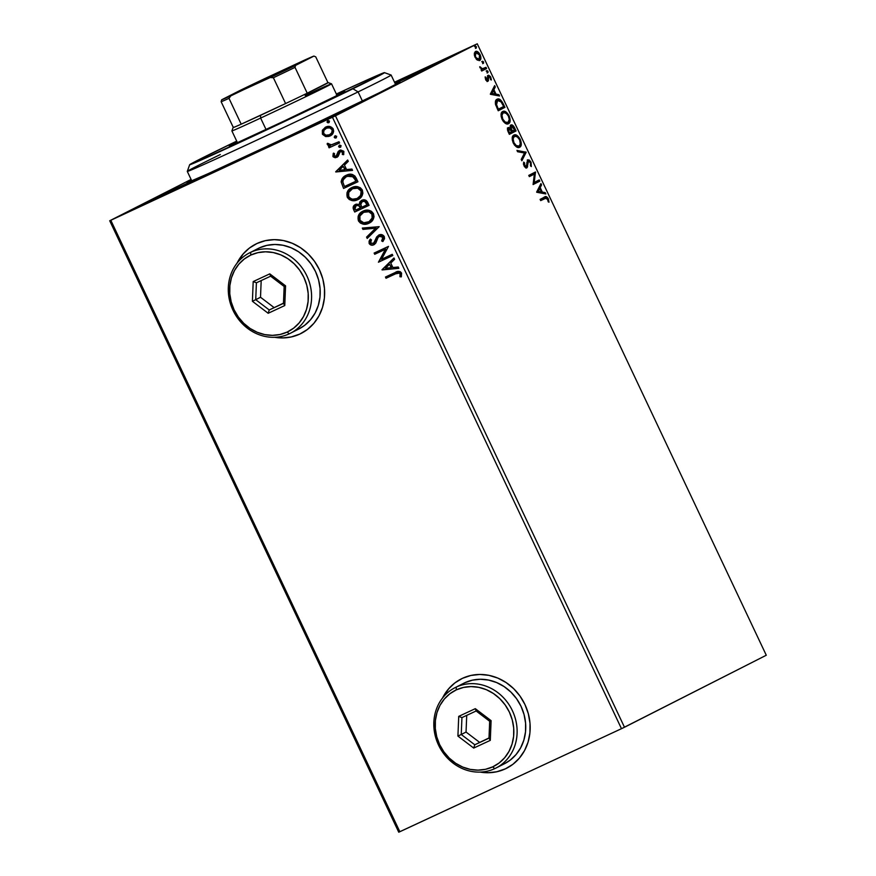 <?xml version="1.0" encoding="UTF-8"?>
<svg xmlns="http://www.w3.org/2000/svg" width="876" height="876" viewBox="0 0 876 876"><rect width="100%" height="100%" fill="white"/><g stroke="black" fill="none" stroke-linecap="round" stroke-linejoin="round"><path stroke-width="1.31" d="M248.456 155.151A117.734 1.588 154.7 0 1 187.059 182.613A117.734 1.588 154.7 0 1 191.373 180.04L188.274 182.274L208.313 173.59L288.795 136.251L379.308 92.768L398.865 82.727L395.207 83.691A117.734 1.588 154.7 0 1 399.927 81.994A117.734 1.588 154.7 0 1 248.456 155.151M461.334 678.867A50.096 45.256 -116.9 0 0 442.917 697.537L448.6 688.963M488.162 772.643L480.76 772.063A50.096 45.256 -116.9 0 0 505.496 768.789L505.31 768.887A50.096 45.256 63.1 0 1 480.147 772.095L487.976 772.742L496.889 771.745L505.31 768.887L512.909 764.299L519.38 758.134L524.505 750.655L528.064 742.136L529.925 732.894L530.013 723.302L528.327 713.721L524.943 704.512L519.983 696.048L513.632 688.635L506.131 682.568L497.787 678.079L488.907 675.341L479.829 674.454L470.905 675.451L462.495 678.309L454.896 682.897L448.413 689.051L442.522 698.03A50.096 45.256 63.1 0 1 461.214 678.933A50.096 45.256 63.1 0 1 462.495 678.309A50.096 45.256 63.1 0 1 524.604 703.811A50.096 45.256 63.1 0 1 506.591 768.263A50.096 45.256 63.1 0 1 505.31 768.887L505.496 768.789A50.096 45.256 -116.9 0 0 506.711 768.197L506.678 768.219M255.759 244.086L255.77 244.086A50.096 45.256 -116.9 0 0 237.385 262.734L243.079 254.16M282.63 337.851L275.239 337.271A50.096 45.256 -116.9 0 0 299.975 333.997L299.778 334.084A50.096 45.256 63.1 0 1 274.615 337.293L282.444 337.939L291.358 336.942L299.778 334.084L307.377 329.496L313.86 323.343L318.974 315.853L322.532 307.334L324.394 298.092L324.481 288.5L322.806 278.918L319.411 269.72L314.451 261.245L308.1 253.832L300.599 247.766L292.255 243.276L283.375 240.539L274.298 239.652L265.384 240.659L256.964 243.506L249.364 248.094L242.882 254.259L237.002 263.227A50.096 45.256 63.1 0 1 255.683 244.13A50.096 45.256 63.1 0 1 256.964 243.506A50.096 45.256 63.1 0 1 319.072 269.009A50.096 45.256 63.1 0 1 301.059 333.471A50.096 45.256 63.1 0 1 299.778 334.084L299.975 333.997A50.096 45.256 -116.9 0 0 301.191 333.406L301.147 333.417M433.817 64.101L434.244 65.01L433.817 64.101L394.715 82.651A41.336 0.558 154.7 0 1 433.817 64.101A41.336 0.558 154.7 0 1 455.378 54.465A41.336 0.558 154.7 0 1 402.204 80.154A41.336 0.558 154.7 0 1 395.087 83.439L448.14 58.254L454.94 54.575L433.817 64.101M184.77 184.409L185.208 185.318L184.77 184.409L131.63 210.054A41.336 0.558 154.7 0 1 184.77 184.409A41.336 0.558 154.7 0 1 206.342 174.773A41.336 0.558 154.7 0 1 153.158 200.462A41.336 0.558 154.7 0 1 131.597 210.098L188.34 183.807L205.904 174.882L184.77 184.409M328.434 117.625L328.861 118.534L328.434 117.625L278.765 141.397L296.822 133.678A41.336 0.558 154.7 0 1 275.25 143.314A41.336 0.558 154.7 0 1 328.434 117.625A41.336 0.558 154.7 0 1 349.995 107.989A41.336 0.558 154.7 0 1 296.822 133.678L346.491 109.905L328.434 117.625M191.088 179.438L109.719 220.763L398.744 832.2L109.719 220.763L191.088 179.438M477.256 43.8L766.281 655.237L624.489 727.255L335.464 115.818L477.256 43.8L332.453 117.253L621.478 728.69L399.839 831.729L110.814 220.292L332.453 117.253L109.719 220.763L110.814 220.292L399.839 831.729L398.744 832.2L621.478 728.69L332.453 117.253L335.464 115.818L624.489 727.255L621.478 728.69L766.281 655.237L477.256 43.8L394.518 82.224L477.256 43.8M477.42 60.137L480.125 60.159L480.825 56.765L478.964 52.845L476.478 51.312L474.464 52.834L474.65 56.25L476.807 59.678L479.72 60.444C481.132 59.765 481.263 57.849 480.125 54.684C478.416 51.826 476.873 50.764 475.493 51.498L474.31 53.567L475.055 57.258L477.42 60.137M486.574 68.547L486.005 67.332L482.161 68.81L479.741 66.729L481.822 69.456L481.099 69.817L481.68 71.044L486.574 68.547L481.669 71.011L486.574 68.547L486.005 67.332L481.767 69.215L482.577 68.832L479.741 66.729L481.822 69.456L481.099 69.817L481.68 71.044L486.574 68.547M485.589 79.53L486.848 81.085L488.151 81.085L488.885 76.486L490.144 77.46L490.494 79.552L491.283 80.023L491.326 79.431L490.461 76.617L488.688 75.216L487.56 76.113L487.363 79.99L486.29 79.409L485.173 76.825L485.589 79.53L487.965 81.205L488.731 76.53L490.221 77.614L491.283 80.023L490.757 77.176L488.129 75.325L487.363 79.99L485.173 76.825L485.589 79.53M503.185 103.686L499.528 99.251L497.667 99.043L495.915 100.28L495.542 104.474L498.225 110.77L504.926 107.365L503.185 103.686L502.474 104.014L503.185 103.686C500.941 99.579 498.893 98.112 497.042 99.273C495.586 99.787 495.082 101.517 495.542 104.474L498.225 110.77L504.926 107.365L503.185 103.686M516.073 130.94L513.675 126.264L510.905 125.005L510.16 126.133L510.369 128.378L508.682 127.491L507.532 128.575L509.361 134.346L516.073 130.94L509.35 134.324L516.073 130.94L514.573 127.776C513.237 125.377 512.011 124.458 510.905 125.005L510.369 128.378L508.244 127.611C507.193 128.17 507.215 129.67 508.31 132.112L509.361 134.346L516.073 130.94M526.158 152.282L516.95 150.409L517.585 151.734L524.494 153.004L521.231 159.443L521.855 160.768L526.158 152.282L521.548 160.133L526.158 152.282L516.95 150.409L517.585 151.734L524.494 153.004L521.231 159.443L521.855 160.768L526.158 152.282M539.222 179.919L534.229 182.46L535.477 171.992L528.765 175.397L529.345 176.624L534.349 174.083L533.09 184.551L539.802 181.146L539.222 179.919L534.229 182.46L535.477 171.992L528.765 175.397L529.345 176.624L534.349 174.083L533.09 184.551L539.802 181.146L539.222 179.919M545.146 198.337L547.675 199.148L548.19 201.819L549 202.181L548.354 198.786L547.653 199.115L548.354 198.786C546.865 196.542 545.617 195.972 544.631 197.078L540.109 199.389L540.678 200.604L546.427 197.954L549 202.181L548.354 198.786L546.274 196.64L540.109 199.389L540.678 200.604L544.806 198.491M536.747 192.271L545.847 193.946L545.222 192.621L542.31 192.085L540.196 187.628L541.576 184.913L540.952 183.577L536.649 192.063L545.847 193.946L545.222 192.621L542.31 192.085L540.196 187.628L541.576 184.913L540.952 183.577L536.747 192.271M531.086 162.246L529.29 160.067L527.68 159.826L526.29 166.582L524.877 165.761L524.549 162.848L523.684 162.115L524.176 166.111L525.534 167.634L527.144 167.612L528.502 160.976L530.44 162.684L530.495 165.739L531.305 166.56L531.086 162.246L530.385 162.575L531.086 162.246L527.68 159.826L526.29 166.582L524.691 165.411L524.549 162.848L523.684 162.115L523.99 165.75L526.892 167.787L528.25 161.053L530.44 162.684L530.495 165.739L531.305 166.56L531.086 162.246M519.665 147.267L521.253 144.628L520.267 139.372L516.862 135.364L513.873 135.09L512.241 137.729L513.259 143.051L516.249 146.752L519.665 147.267C521.603 146.347 521.8 143.719 520.267 139.372C517.88 135.462 515.745 134.039 513.873 135.09C511.891 135.988 511.693 138.649 513.259 143.051C515.657 146.916 517.793 148.329 519.665 147.267L519.599 147.299M508.518 123.691L510.117 121.052L509.12 115.796L505.715 111.789L502.725 111.515L501.094 114.154L502.123 119.475L505.102 123.177L508.518 123.691C510.456 122.771 510.653 120.143 509.12 115.796C506.733 111.887 504.598 110.464 502.725 111.515C500.754 112.413 500.546 115.074 502.123 119.475C504.521 123.341 506.646 124.753 508.518 123.691L508.452 123.724M490.44 94.312L499.55 95.988L498.915 94.663L496.002 94.126L493.9 89.67L495.279 86.954L494.644 85.618L490.341 94.104L499.55 95.988L498.915 94.663L496.002 94.126L493.9 89.67L495.279 86.954L494.644 85.618L490.44 94.312M487.932 72.653L488.009 71.35L486.968 70.617L486.892 71.92L487.932 72.653L488.009 71.35L486.968 70.617L486.892 71.92L487.932 72.653M483.508 63.302L483.585 61.999L482.654 61.232L482.468 62.568L483.508 63.302L483.585 61.999L482.556 61.276L482.468 62.568L483.508 63.302M476.303 48.06L476.38 46.757L475.449 45.99L475.263 47.326L476.303 48.06L476.38 46.757L475.35 46.034L475.263 47.326L476.303 48.06M330.416 135.791L325.664 136.568L328.938 136.415L332.409 134.148L333.668 131.225L332.968 128.531L329.803 126.505L325.237 127.327L322.335 130.458L322.499 134.324L325.664 136.568L322.762 133.886L325.664 136.568L330.252 135.879M339.592 142.941L339.012 141.726L330.986 144.978L329.343 144.759L328.642 143.533L327.208 144.025L328.171 145.438L330.066 145.887L328.522 146.599L329.091 147.825L339.592 142.941L339.012 141.726L331.796 144.847L327.252 143.467L327.328 144.562L330.066 145.887L328.522 146.599L329.091 147.825L339.592 142.941M339.625 150.365L338.191 151.515L337.523 154.877L337.446 153.749L337.326 155.271L336.132 156.202L334.161 155.687L334.522 153.607L333.285 153.311L333.209 156.859L335.201 157.757L337.545 156.924L339.395 152.314L340.567 151.439L342.461 151.953L342.33 154.45L343.633 154.691L343.72 151.241L340.742 150.015L338.191 151.515L336.132 156.202L334.314 155.928L334.522 153.607L333.285 153.311L332.902 156.355L333.668 153.114L332.902 156.355L336.844 157.351L338.191 156.256L340.26 151.559L342.647 152.26L342.33 154.45L343.633 154.691L343.874 151.526L339.581 150.387M346.327 175.255C343.293 176.448 341.574 178.704 341.18 182.022L343.578 188.439L357.945 181.759L354.988 176.109L352.513 174.499L348.298 174.543L343.72 176.897L342.111 178.726L341.169 181.726L343.578 188.439L357.945 181.759L356.204 178.08C353.674 174.083 350.389 173.152 346.327 175.255L345.856 175.496M361.744 200.319L359.631 204.338L355.492 204.458C353.236 205.542 352.634 207.305 353.663 209.769L354.714 212.014L369.081 205.323L366.168 200.462L364.142 199.827L361.459 200.462L359.817 201.951L359.248 204.524L356.39 204.141L353.707 205.893L353.127 208.17L354.714 212.014L369.081 205.334L354.714 212.014L369.081 205.334L367.591 202.159C366.069 199.848 364.12 199.235 361.744 200.319L361.624 200.374M379.177 226.676L362.303 228.067L362.938 229.392L375.651 228.187L366.584 237.1L367.208 238.436L379.177 226.676L362.303 228.067L362.938 229.392L375.651 228.187L366.584 237.1L367.208 238.436L379.177 226.676M392.24 254.314L381.553 259.285L388.495 246.386L374.129 253.065L374.698 254.281L385.418 249.299L378.443 262.209L392.809 255.529L392.24 254.314L381.553 259.285L388.495 246.386L374.129 253.065L374.698 254.281L385.418 249.299L378.443 262.209L392.809 255.529L392.24 254.314M395.591 273.827L399.445 273.104L400.266 274.462L399.927 276.75L401.317 276.86L401.569 273.093L400.277 271.702L398.492 271.374L385.462 277.046L386.031 278.261L395.591 273.827C397.178 272.633 398.679 272.622 400.102 273.794L399.927 276.75L401.317 276.86L401.569 273.093C399.675 271.023 397.54 270.837 395.164 272.535L385.462 277.046L386.031 278.261L385.845 276.86L386.415 278.075L395.591 273.827M382.1 269.928L398.865 268.33L398.241 267.005L392.864 267.519L390.762 263.063L394.594 259.296L393.97 257.971L382.002 269.731L398.865 268.33L398.241 267.005L392.864 267.519L390.762 263.063L394.594 259.296L393.97 257.971L382.1 269.928M384.29 236.553L381.794 234.669L378.826 235.02L376.636 236.991L373.68 243.298L370.833 243.167L370.471 242.006L371.468 239.849L370.132 239.301L369.07 241.228L369.146 243.495L371.293 245.127L374.391 244.47L375.859 242.926L378.158 237.297L380.304 235.983L382.856 237.33L381.64 240.922L382.834 241.579L384.531 238.666L384.29 236.553C382.812 234.549 380.983 234.034 378.826 235.02L373.209 243.572L370.636 242.827L371.468 239.849L370.132 239.301L369.146 243.495C370.428 245.225 371.993 245.652 373.844 244.765L375.738 243.123L378.158 237.297L379.374 236.246L382.856 237.33L381.64 240.922L382.834 241.579L384.29 236.553M368.884 223.27L371.271 221.748L373.428 218.858L374.03 216.711L373.483 213.678L371.468 211.335L369.398 210.426L365.774 210.251L363.047 211.116L359.609 213.678L358.164 216.252L358.602 221.146L360.463 223.117L363.255 224.157L369.267 223.084C365.204 225.077 361.722 224.245 358.81 220.599L358.426 220.796C361.339 224.442 364.821 225.274 368.884 223.27L368.884 223.27C373.001 221.431 374.534 218.234 373.483 213.678C370.592 209.988 367.11 209.123 363.047 211.116L362.631 211.324M357.736 199.706L360.135 198.173L362.281 195.282L362.883 193.136L362.149 189.753L360.321 187.76L357.528 186.697L354.627 186.676L351.265 187.858L348.462 190.114L347.016 192.676L347.454 197.571L349.316 199.542L352.119 200.582L358.12 199.509C354.068 201.502 350.575 200.67 347.662 197.023L347.279 197.22C350.192 200.867 353.685 201.699 357.736 199.706L357.736 199.706C361.854 197.856 363.387 194.658 362.335 190.103C359.445 186.413 355.974 185.559 351.9 187.541L351.484 187.749M335.793 171.97L352.557 170.382L351.933 169.046L346.557 169.561L344.454 165.104L348.287 161.337L347.662 160.012L335.694 171.773L352.557 170.382L351.933 169.046L346.557 169.561L344.454 165.104L348.287 161.337L347.662 160.012L335.793 171.97M340.403 147.278L341.125 145.701L339.439 145.241L338.629 146.325L339.494 147.387L340.403 147.278L341.125 145.701L339.439 145.241L338.727 146.818L340.403 147.278M335.99 137.926L336.636 136.24L334.818 135.999L334.227 137.225L335.07 138.047L335.99 137.926L336.702 136.349L335.026 135.889L334.303 137.466L335.99 137.926M328.785 122.684L329.431 120.998L327.613 120.757L327.022 121.983L327.865 122.804L328.785 122.684L329.496 121.107L327.821 120.647L327.098 122.224L328.785 122.684M291.555 336.844L299.975 333.997M497.086 771.647L505.496 768.789M401.405 276.641L399.927 276.75L400.485 273.597C399.062 272.425 397.562 272.436 395.974 273.63L399.828 272.918L400.65 274.265L400.31 276.564L401.405 276.641M397.102 273.137L397.671 272.918M398.788 268.187L382.483 269.742L398.788 268.187M391.528 267.487L389.535 264.278L391.528 267.487M385.517 268.22L389.535 264.278L391.145 267.684L385.517 268.22L389.535 264.278L391.145 267.684L385.517 268.22M392.809 255.518L378.443 262.209L385.801 249.112L374.698 254.281L374.512 252.879L375.081 254.095L385.801 249.112L378.826 262.012L392.809 255.518M383.075 241.305L381.64 240.922L383.239 237.133L379.374 236.246L381.257 235.775L382.965 236.684L383.403 238.152L382.024 240.736L383.075 241.305M373.625 244.809L374.227 244.568C372.377 245.455 370.811 245.039 369.53 243.298L370.515 239.104L369.333 242.74L371.676 244.93M373.833 243.243L378.563 235.184L374.063 243.101M376.647 237.462L376.33 238.152M367.537 238.108L366.584 237.1L376.034 227.99L362.938 229.392L362.763 228.023L363.321 229.194L376.034 227.99L366.967 236.914L367.537 238.108M363.047 211.116C358.864 212.956 357.32 216.186 358.426 220.796L358.81 220.599C357.704 215.989 359.248 212.769 363.43 210.919L359.149 214.708M358.558 216.033L358.503 219.865L360.846 222.92L364.482 224.048L369.267 223.084M362.204 223.599L362.916 223.818M364.482 224.048L365.314 224.059M367.931 223.599L368.61 223.358M358.207 218.168L358.306 219.099M363.496 212.397L368.533 211.434L372.103 213.656L372.552 217.806L369.19 221.606M368.686 221.869C371.982 220.402 373.22 217.85 372.41 214.215L372.026 214.401C372.837 218.047 371.599 220.599 368.303 222.055C365.04 223.665 362.226 222.997 359.872 220.051C359.061 216.383 360.31 213.799 363.617 212.331L363.617 212.331C366.902 210.711 369.705 211.401 372.026 214.401L372.41 214.215C370.088 211.215 367.285 210.525 364 212.145M363.671 212.299L368.818 211.773L371.884 214.116L372.169 217.993L369.026 221.694L363.77 222.767L360.014 220.336L359.894 215.978L363.617 212.331M355.536 204.447L353.565 206.758L354.046 209.572C353.017 207.108 353.619 205.345 355.875 204.272M361.843 200.265L360.2 201.754L359.631 204.338L362.127 200.122M354.09 205.696L353.696 206.375M362.303 201.568L363.868 201.053L366.091 202.06M366.759 203.21L367.033 204.798L361.689 207.284L360.66 204.645L362.314 201.535C364.131 200.834 365.489 201.458 366.376 203.407L367.416 204.601L366.759 203.21C365.872 201.261 364.515 200.637 362.697 201.349L362.697 201.349M356.433 205.499L356.094 205.674C357.802 204.962 359.072 205.51 359.926 207.349L360.222 207.962L355.612 210.109L355.021 208.838L356.094 205.674L358.722 205.323L360.31 207.152C359.456 205.323 358.185 204.765 356.477 205.477L356.401 205.521M356.094 205.674L358.339 205.521L360.605 207.776L355.612 210.109L354.681 207.393L356.094 205.674M367.033 204.798L361.689 207.284L360.649 203.659L362.314 201.535L364.712 201.436L367.033 204.798M351.9 187.541C347.717 189.391 346.184 192.611 347.279 197.22L347.662 197.023C346.567 192.413 348.1 189.194 352.283 187.344L348.002 191.132M347.411 192.457L347.367 196.29L349.699 199.345L353.335 200.473L358.12 199.509M351.057 200.024L351.78 200.243M356.795 200.024L357.463 199.783M347.06 194.592L347.159 195.523M352.864 188.57L358.065 188.011L361.394 190.924L360.923 195.304L357.156 198.48C353.893 200.089 351.09 199.421 348.725 196.476C347.914 192.808 349.163 190.234 352.48 188.756L352.48 188.756C355.755 187.136 358.558 187.825 360.879 190.826L361.262 190.639C358.941 187.639 356.138 186.949 352.864 188.57L352.349 188.822M353.389 188.34L353.937 188.143M352.524 188.723L357.682 188.198L360.879 190.826C361.689 194.472 360.452 197.023 357.156 198.48L352.634 199.202L350.378 198.337L348.725 196.476L348.747 192.402L352.48 188.756M357.671 198.228L357.496 198.315C360.835 196.826 362.073 194.275 361.262 190.639L360.54 195.49L357.156 198.48M346.217 175.309L342.494 178.529L341.563 181.825C341.958 178.507 343.677 176.251 346.71 175.069M345.735 175.572L344.805 176.153M351.002 175.485L353.751 176.624L356.269 181.025L344.476 186.533L342.834 182.033L343.272 179.733L346.108 176.886L350.039 175.496M346.513 176.667L349.174 175.748L352.064 175.999L356.269 181.025L353.751 176.624L347.279 176.284L353.367 176.821L355.886 181.222L344.476 186.533L342.834 182.033C343.053 179.295 344.41 177.445 346.896 176.481L346.721 176.569M352.491 170.229L336.176 171.784L352.491 170.229M345.221 169.528L343.228 166.32L345.221 169.528M339.209 170.262L343.228 166.32L344.837 169.725L339.209 170.262L343.228 166.32L344.837 169.725L339.209 170.262M338.574 151.318L340.008 150.168L338.574 151.318M340.644 151.362L342.845 151.756L342.713 154.253L343.775 154.45L342.33 154.45L343.031 152.063L340.644 151.362L339.779 152.117M337.14 157.198L333.285 156.158L335.037 157.505L337.14 157.198M339.625 145.153L339.242 146.839L340.786 147.08L338.727 146.818L339.822 145.044M339.581 142.93L329.091 147.825L328.905 146.423L329.475 147.628L339.581 142.93M330.449 145.69L327.328 144.562L327.635 143.281L328.226 145.011L330.449 145.69M335.201 135.813L334.752 137.379L336.373 137.729L334.303 137.466L335.409 135.703M325.73 127.075L322.554 129.998L322.379 134.083L322.554 129.998L326.113 126.878L322.937 129.801L322.653 133.634L325.554 136.24L329.956 136.021C332.946 134.663 334.041 132.331 333.241 129.035C331.194 126.308 328.686 125.662 325.73 127.075L325.434 127.217M329.956 136.021L330.8 135.594M322.335 131.783L322.412 132.856M326.343 128.268L329.726 127.611L332.135 129.068M329.562 134.707L329.77 134.597C332.015 133.623 332.869 131.904 332.332 129.44L332.092 132.594L329.387 134.794C327.175 135.889 325.27 135.452 323.671 133.491C323.178 131.006 324.054 129.276 326.31 128.29L326.31 128.29C328.511 127.206 330.383 127.655 331.949 129.637L332.332 129.44C330.767 127.458 328.894 127.009 326.693 128.093L329.737 127.885L331.949 129.637C332.486 132.101 331.632 133.82 329.387 134.794L325.872 135.189L323.583 133.294L323.978 130.316L326.474 128.203M332.332 129.44L331.708 132.791L330.066 134.422M327.996 120.57L327.547 122.136L329.168 122.487L327.098 122.224L328.204 120.461M543.81 197.461C544.795 196.355 546.044 196.925 547.533 199.17M547.062 198.326L545.748 197.122L544.27 197.253M540.437 184.606L540.755 185.285L541.576 184.913L540.755 185.285L539.638 188.559L540.437 184.606M541.248 191.964L545.222 192.621L544.401 193.005L544.752 193.738L541.248 191.964M537.492 191.734L541.368 191.91L537.492 191.734L539.758 188.493L537.492 191.734L539.758 188.493L541.368 191.91L537.492 191.734M538.411 180.336L538.981 181.518L539.802 181.146L533.079 184.518L538.981 181.518L538.411 180.336M533.528 174.466L529.334 176.591L533.528 174.466M534.667 172.408L535.608 172.276L534.787 172.649L533.407 182.843L534.229 182.46L533.407 182.843L534.667 172.408M530.779 164.239L530.757 166.002M526.958 162.169L528.25 161.053L526.958 162.169L527.779 161.786L526.958 162.169L526.848 164.732L527.67 164.349L526.848 164.732L526.804 167.02L527.626 166.637L526.071 168.17M523.552 164.655L523.509 163.056L524.549 162.848L523.552 164.392M523.99 165.739L524.691 165.411L523.99 165.739M524.647 166.812L526.29 166.582L525.469 166.966L525.994 165.783M527.352 160.078L529.509 161.392M530.725 166.133L530.725 163.976M529.87 161.907L527.21 160.089M525.469 166.966L524.494 166.692M526.323 167.995L526.914 162.443M517.234 150.99L526.06 152.085L525.337 152.665L517.234 150.99M513.555 135.276L517.902 137.324L515.46 135.462L513.358 135.331M519.567 139.7L520.267 139.372L519.567 139.7M520.421 142.865L519.161 147.453M519.129 147.475L520.224 145.942L520.388 142.613M514.716 145.339L518.264 146.423L516.544 146.533L514.42 145.033M512.307 140.193L512.504 138.047L513.621 136.689L512.296 140.072M519.085 146.051L516.282 145.591L513.927 142.646L513.106 138.78L514.442 136.306L517.201 136.733L519.599 139.766L520.366 143.949L519.085 146.051C517.585 146.905 515.865 145.766 513.927 142.646L513.226 142.974L513.927 142.646C512.712 139.142 512.876 137.028 514.442 136.306L513.621 136.689L514.442 136.306C515.953 135.441 517.672 136.59 519.599 139.766C520.815 143.237 520.64 145.328 519.085 146.051L518.187 146.467M518.264 146.423L518.942 146.117M507.423 127.995L509.547 128.75L510.369 128.378L507.861 127.874M510.577 125.246L513.183 126.976L514.803 130.075L511.321 131.05L511.628 131.685L509.471 132.78L508.879 131.52L508.179 131.838L508.879 131.52L508.825 128.827L507.532 130.042M513.862 128.104L514.573 127.776L513.862 128.104M514.683 130.13L515.252 131.323L514.683 130.13M512.854 126.648L510.445 125.257M510.642 129.878L510.15 128.224M507.532 130.108L508.825 128.827L511.332 131.071L512.022 130.721L511.179 128.739L510.555 129.659M508.781 133.108L509.471 132.78L508.781 133.108M511.617 131.663L509.471 132.78L508.376 130.064L508.825 128.827L510.062 129.101L511.628 131.685M510.193 128.454L510.358 129.122L511.179 128.739L511.475 126.221L510.653 126.604L511.475 126.221L514.803 130.075L512.318 131.334L510.971 127.075L511.628 126.166L512.799 126.571M502.419 111.701L506.755 113.749L504.324 111.887L502.211 111.756M508.419 116.125L509.12 115.796L508.419 116.125M509.274 119.289L508.014 123.877M507.992 123.899L509.076 122.366L509.241 119.037M506.865 122.958L505.069 122.826L503.273 121.457M501.16 116.617L501.357 114.471L502.474 113.113L501.149 116.497M507.938 122.476L505.134 122.016L502.78 119.07L501.959 115.205L503.295 112.73L506.054 113.157L508.321 115.906L509.285 119.497L507.938 122.476C506.438 123.33 504.718 122.191 502.78 119.07L502.079 119.399L502.78 119.07C501.565 115.566 501.74 113.453 503.295 112.73L502.474 113.113L503.295 112.73C504.806 111.865 506.525 113.015 508.452 116.19C509.668 119.662 509.493 121.753 507.938 122.476L507.795 122.541M503.569 121.764L507.04 122.892M503.547 106.554L504.105 107.748L504.926 107.365L498.203 110.748L504.105 107.748L503.547 106.554M496.736 99.459L500.853 101.441L498.707 99.634L496.528 99.525M495.477 104.31L495.619 102.251L496.801 100.871L495.444 104.014M503.667 106.5L497.634 109.533L498.334 109.204L497.951 108.405L497.25 108.733L497.951 108.405L496.484 104.802L495.739 105.153L496.484 104.802L497.623 100.488L496.801 100.871L497.623 100.488L501.335 102.01L503.667 106.5L498.334 109.204L496.298 103.926L496.44 101.879L497.623 100.488L499.276 100.357L500.809 101.386L503.667 106.5M494.13 86.647L494.458 87.326L495.279 86.954L494.458 87.326L493.33 90.6L494.13 86.647M494.94 94.006L498.915 94.663L498.094 95.046L498.455 95.791L494.94 94.006M491.184 93.776L495.071 93.951L491.184 93.776L493.451 90.546L491.184 93.776L493.451 90.546L495.071 93.951L491.184 93.776M485.151 77.69L485.928 77.329L485.151 77.69M485.545 79.431L486.147 79.158L485.545 79.431M486.07 80.351L486.859 79.858M487.801 75.599L489.355 76.595M490.144 77.46L490.757 77.176L490.144 77.46M487.56 77.789L488.731 76.53L487.56 77.679M487.33 81.457L487.691 78.993L488.512 78.61L487.702 78.993L487.713 80.811L488.534 80.428L487.144 81.588M489.64 76.989L487.571 75.61M486.552 80.373L485.972 80.296M486.147 71L488.009 71.35L487.111 73.037M487.352 72.588L486.64 71.066M479.862 67.364L480.541 67.047L479.862 67.364M480.103 67.923L480.705 67.638L480.103 67.923M484.351 68.164L482.457 69.04M485.195 67.737L485.753 68.93L485.195 67.737M481.734 61.648L483.585 61.999L482.687 63.685M482.939 63.247L482.216 61.714M475.153 51.717L477.935 52.976M479.522 54.969L480.125 54.684L479.522 54.969M480.07 57.608L479.227 60.608M479.117 60.696L480.103 58.243M478.143 53.217L475.142 51.717M476.358 59.25L479.15 59.218L475.044 57.247L476.073 52.713L479.533 54.991L479.15 59.218L477.595 59.754L476.226 59.152M474.31 55.1L475.252 53.097L474.321 54.838M476.073 52.713L477.683 52.845L479.533 54.991L480.081 57.542L479.15 59.218L477.289 58.944L475.657 56.962L475.186 54.126L476.073 52.713M474.529 46.406L476.38 46.757L475.482 48.443M475.734 48.005L475.011 46.472M539.758 188.493L541.368 191.91L538.313 191.351L539.758 188.493M493.451 90.546L495.071 93.951L492.005 93.393L493.451 90.546M395.602 84.523L391.123 75.051A112.73 1.522 154.7 0 1 358.098 91.903A112.73 1.522 -25.3 0 0 391.101 75.029L384.433 72.642A107.715 1.456 154.7 0 1 352.897 88.772L358.098 91.903L362.412 101.047L358.098 91.903A112.73 1.522 154.7 0 1 248.477 144.014A112.73 1.522 154.7 0 1 187.289 171.4A112.73 1.522 154.7 0 1 220.314 154.537M189.676 164.71L187.289 171.378A112.73 1.522 -25.3 0 0 247.853 144.299A112.73 1.522 -25.3 0 0 358.098 91.903L352.897 88.772A107.715 1.456 154.7 0 1 247.547 138.835A107.715 1.456 154.7 0 1 189.676 164.71A107.715 1.456 154.7 0 1 221.234 148.624A107.715 1.456 154.7 0 1 236.706 141.124L195.173 161.589L189.764 164.611L195.567 162.487L292.42 117.767L381.673 74.361L384.367 72.785L383.316 72.96L374.851 76.508L336.362 94.017A107.715 1.456 154.7 0 1 384.433 72.642M336.702 94.75A63.882 0.865 154.7 0 1 344.815 91.4A63.882 0.865 154.7 0 1 326.102 100.948A63.882 0.865 154.7 0 1 263.983 130.469A63.882 0.865 154.7 0 1 229.315 145.996A63.882 0.865 154.7 0 1 237.057 141.857L229.37 145.92L237.703 142.514L284.569 120.822L339.417 94.356L344.761 91.465L336.428 94.871M278.426 72.533L278.459 73.266L278.426 72.533L292.65 66.127L280.824 72.128L242.663 89.823L278.426 72.533L292.934 66.05L281.229 71.942L242.948 89.735L278.426 72.533M233.739 127.14L233.344 127.546A52.604 0.712 -25.3 0 0 241.196 124.184L228.997 98.364L230.848 95.845A51.104 0.69 154.7 0 1 221.661 99.776L240.057 90.436A51.104 0.69 154.7 0 1 265.34 78.336L304.738 60.017A51.104 0.69 154.7 0 1 313.936 56.086L265.34 78.336L221.661 99.776L270.257 77.526L273.389 77.734L285.598 103.543L241.196 124.184L228.997 98.364L230.848 95.845L313.936 56.086L315.743 56.852L327.942 82.672L307.224 93.195L295.015 67.375L295.54 65.426L313.936 56.086L315.743 56.852L327.942 82.672L307.224 93.195L327.942 82.672A52.604 0.712 154.7 0 1 328.193 82.618A52.604 0.712 154.7 0 1 307.224 93.195A52.604 0.712 154.7 0 1 285.598 103.543A52.604 0.712 154.7 0 1 260.522 115.325L260.632 118.074A55.111 0.745 -25.3 0 0 331.533 83.811A55.111 0.745 154.7 0 1 260.632 118.074L266.041 129.517L260.632 118.074A55.111 0.745 154.7 0 1 231.888 130.918A55.111 0.745 -25.3 0 0 260.632 118.074L260.522 115.325L285.598 103.543L260.522 115.325A52.604 0.712 154.7 0 1 241.196 124.184A52.604 0.712 154.7 0 1 233.344 127.546A52.604 0.712 154.7 0 1 233.082 127.578A52.604 0.712 154.7 0 1 233.279 127.414M305.209 95.539A55.111 0.745 154.7 0 1 331.533 83.822L328.193 82.618M221.661 99.776L221.135 101.725L233.344 127.546L221.135 101.725A52.604 0.712 -25.3 0 0 228.997 98.364A52.604 0.712 154.7 0 1 221.135 101.725L221.661 99.776M285.598 103.543A52.604 0.712 -25.3 0 0 307.224 93.195L295.015 67.375A52.604 0.712 154.7 0 1 273.389 77.734L285.598 103.543M273.389 77.734A52.604 0.712 -25.3 0 0 295.015 67.375L295.54 65.426A51.104 0.69 154.7 0 1 270.257 77.526L273.389 77.734M250.667 252.321L250.788 255.069A42.585 38.467 63.1 0 1 303.873 277.353A42.585 38.467 63.1 0 1 287.175 332.07L289.211 333.844A45.092 40.734 -116.9 0 0 306.885 275.907A45.092 40.734 -116.9 0 0 250.667 252.321A45.092 40.734 63.1 0 1 306.567 275.272A45.092 40.734 63.1 0 1 290.361 333.285A45.092 40.734 63.1 0 1 289.211 333.844A45.092 40.734 63.1 0 1 233.312 310.892A45.092 40.734 63.1 0 1 249.518 252.879A45.092 40.734 63.1 0 1 250.667 252.321L259.296 247.941L250.667 252.321A45.092 40.734 -116.9 0 0 232.994 310.257A45.092 40.734 -116.9 0 0 289.211 333.844L287.175 332.07L293.635 328.161L299.143 322.926L303.49 316.565L306.523 309.316L308.1 301.464L308.177 293.318L306.753 285.171L303.873 277.353L299.647 270.147L294.248 263.851L287.875 258.694L280.78 254.872L273.235 252.551L265.516 251.795L257.938 252.649L250.788 255.069L244.327 258.967L238.819 264.202L234.472 270.564L231.439 277.812L229.862 285.664L229.786 293.821L231.209 301.968L234.089 309.786L238.316 316.981L243.714 323.288L250.087 328.445L257.183 332.256L264.727 334.588L272.447 335.344L280.024 334.49L287.175 332.07A42.585 38.467 63.1 0 1 234.089 309.786A42.585 38.467 63.1 0 1 250.788 255.069L250.667 252.321M290.361 333.285L298.979 328.905A45.092 40.734 -116.9 0 0 315.196 270.892A45.092 40.734 -116.9 0 0 259.296 247.941A45.092 40.734 -116.9 0 0 258.146 248.499L249.518 252.879M253.197 281.568L269.786 273.859L285.565 285.85L284.766 305.56L268.176 313.28L252.398 301.278L253.197 281.568L252.398 301.278L268.176 313.28L269.25 309.973L283.485 303.151L269.25 309.973L255.726 299.691L260.511 297.26L274.046 307.542L260.511 297.26L255.726 299.691L256.405 282.795L270.629 276.192L284.152 286.474L283.474 303.359L269.25 309.973L255.726 299.691L252.398 301.278L255.726 299.691L256.405 282.795L253.197 281.568L256.405 282.795L270.629 276.192L269.786 273.859L253.197 281.568M298.891 328.949L304.662 325.325L310.498 319.784L315.108 313.05L318.306 305.385L319.981 297.063L320.069 288.434L318.546 279.805L315.502 271.527L311.035 263.906L305.319 257.237L298.574 251.773L291.062 247.733L283.068 245.269L274.9 244.47L266.873 245.368L259.296 247.941M261.19 280.572L260.511 297.26L261.19 280.572M269.25 309.973L268.176 313.28L284.766 305.56L283.474 303.359L269.25 309.973M283.474 303.359L284.766 305.56L285.565 285.85L284.152 286.474L283.474 303.359M284.152 286.474L285.565 285.85L269.786 273.859L270.629 276.192L284.152 286.474M456.199 687.112L456.308 689.872A42.585 38.467 63.1 0 1 509.394 712.144A42.585 38.467 63.1 0 1 492.706 766.861L494.732 768.646A45.092 40.734 -116.9 0 0 512.405 710.71A45.092 40.734 -116.9 0 0 456.199 687.112A45.092 40.734 63.1 0 1 512.099 710.064A45.092 40.734 63.1 0 1 495.893 768.088A45.092 40.734 63.1 0 1 494.732 768.646A45.092 40.734 63.1 0 1 438.832 745.695A45.092 40.734 63.1 0 1 455.049 687.682A45.092 40.734 63.1 0 1 456.199 687.112L464.827 682.732L456.199 687.112A45.092 40.734 -116.9 0 0 438.526 745.049A45.092 40.734 -116.9 0 0 494.732 768.646L492.706 766.861L499.167 762.963L504.675 757.729L509.022 751.367L512.044 744.118L513.632 736.267L513.708 728.109L512.274 719.973L509.394 712.144L505.178 704.95L499.78 698.654L493.407 693.496L486.311 689.675L478.767 687.342L471.047 686.587L463.47 687.441L456.308 689.872L449.859 693.77L444.351 699.004L439.993 705.366L436.971 712.615L435.394 720.466L435.317 728.613L436.741 736.76L439.621 744.589L443.847 751.783L449.246 758.079L455.608 763.237L462.714 767.058L470.259 769.391L477.967 770.135L485.556 769.292L492.706 766.861A42.585 38.467 63.1 0 1 439.621 744.589A42.585 38.467 63.1 0 1 456.308 689.872L456.199 687.112M495.893 768.088L504.51 763.708A45.092 40.734 -116.9 0 0 520.727 705.684A45.092 40.734 -116.9 0 0 464.827 682.732A45.092 40.734 -116.9 0 0 463.667 683.302L455.049 687.682M458.728 716.371L475.307 708.662L491.097 720.652L490.297 740.362L473.708 748.071L457.918 736.081L458.728 716.371L457.918 736.081L473.708 748.071L474.781 744.775L489.005 737.953L474.781 744.775L461.247 734.493L466.043 732.051L479.577 742.344L466.043 732.051L461.247 734.493L461.937 717.597L476.15 710.983L489.684 721.266L489.005 738.161L474.781 744.775L461.247 734.493L457.918 736.081L461.247 734.493L461.937 717.597L458.728 716.371L461.937 717.597L476.15 710.983L475.307 708.662L458.728 716.371M504.423 763.752L510.193 760.127L516.03 754.586L520.64 747.852L523.837 740.176L525.512 731.865L525.589 723.237L524.078 714.608L521.034 706.33L516.566 698.709L510.85 692.04L504.105 686.576L496.582 682.535L488.589 680.072L480.42 679.272L472.394 680.17L464.827 682.732M466.722 715.374L466.043 732.051L466.722 715.374M474.781 744.775L473.708 748.071L490.297 740.362L489.005 738.161L474.781 744.775M489.005 738.161L490.297 740.362L491.097 720.652L489.684 721.266L489.005 738.161M489.684 721.266L491.097 720.652L475.307 708.662L476.15 710.983L489.684 721.266M191.767 180.872L187.289 171.4M337.074 95.539L331.533 83.822M237.429 142.635L231.888 130.918L233.082 127.578"/></g></svg>
